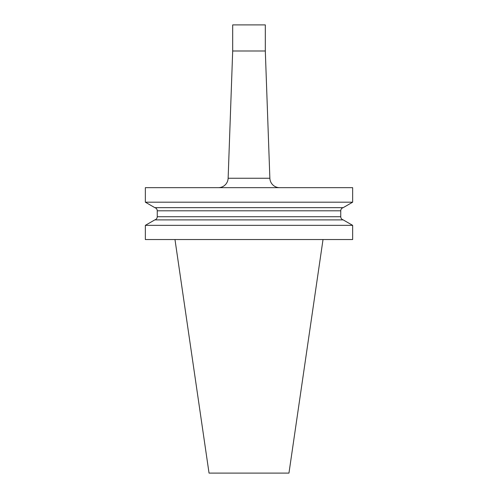 <?xml version="1.0" encoding="UTF-8"?>
<svg xmlns="http://www.w3.org/2000/svg" width="498" height="498" viewBox="0 0 498 498"><rect width="100%" height="100%" fill="white"/><g stroke="black" fill="none" stroke-linecap="round" stroke-linejoin="round"><path stroke-width="0.75" d="M352.652 239.538L145.348 239.538L145.348 225.351L352.652 225.351L352.652 239.538M228.134 178.24L269.866 178.24L265.31 50.995L265.31 24.9L232.691 24.9L232.691 50.995L228.134 178.24A9.786 9.786 0 0 1 218.354 187.671M269.866 178.24A9.786 9.786 0 0 0 279.646 187.671M340.744 210.81C340.844 209.204 341.653 208.152 343.184 207.654L154.816 207.654C156.347 208.152 157.156 209.204 157.256 210.81L340.744 210.81L340.744 216.73L157.256 216.73C157.156 218.336 156.347 219.388 154.816 219.886L145.348 225.351M145.348 202.188L145.348 187.671L352.652 187.671L352.652 202.188L145.348 202.188L154.816 207.654M352.652 225.351L343.184 219.886L154.816 219.886M232.691 50.995L265.31 50.995M174.979 239.538L209.042 473.1L288.958 473.1L323.021 239.538M157.256 210.81L157.256 216.73M343.184 207.654L352.652 202.188M343.184 219.886C341.653 219.388 340.844 218.336 340.744 216.73"/></g></svg>
